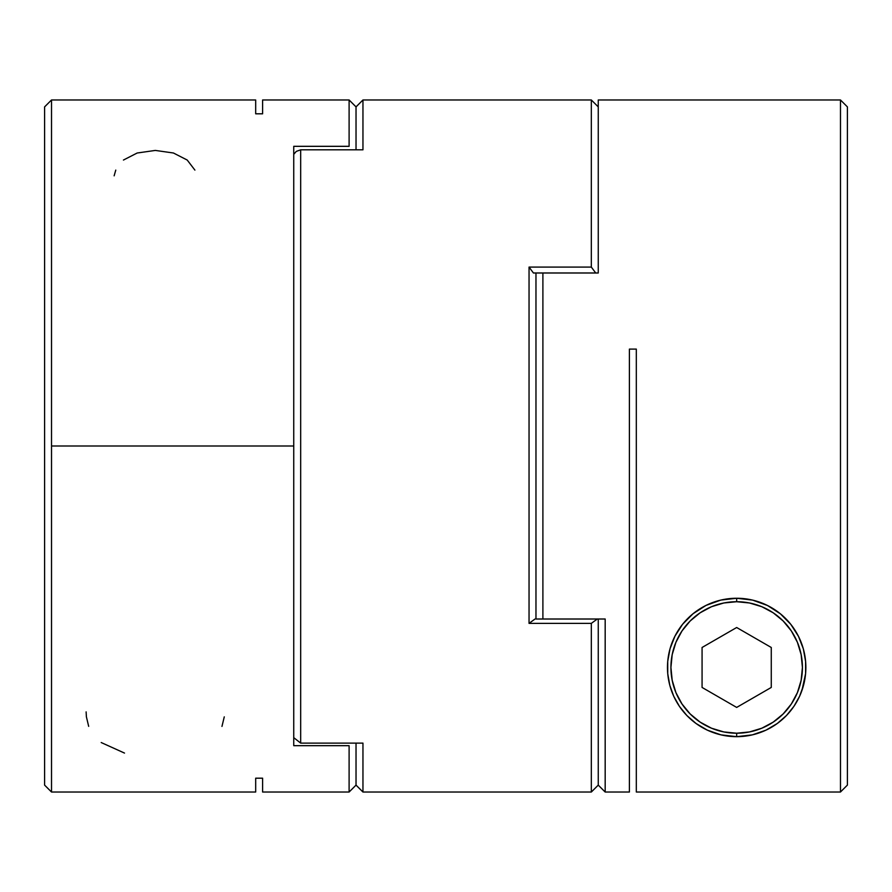 <?xml version="1.0" encoding="UTF-8"?>
<svg xmlns="http://www.w3.org/2000/svg" width="892" height="892" viewBox="0 0 892 892"><rect width="100%" height="100%" fill="white"/><g stroke="black" fill="none" stroke-linecap="round" stroke-linejoin="round"><path stroke-width="1.34" d="M598.253 785.116L591.329 792.029L591.329 623.374L529.045 623.374L529.045 267.087L591.329 267.087L591.329 99.971L362.955 99.971L362.955 149.811L300.671 149.811L300.671 743.114L362.955 743.114L362.955 792.029L591.329 792.029L362.955 792.029L362.955 743.114L300.671 743.114L293.747 737.651L300.671 743.114L300.671 149.811L296.289 151.395L293.747 154.349L296.289 151.395L300.671 149.811L362.955 149.811L362.955 99.971L591.329 99.971L591.329 267.087L595.711 272.985L591.329 267.087L529.045 267.087L529.045 623.374L535.022 619.015L529.045 623.374L591.329 623.374L591.329 792.029L598.253 785.116L598.253 619.015L598.253 785.116L598.253 619.015L598.253 785.116L605.177 792.029L629.395 792.029L629.395 349.107L636.319 349.107L636.319 792.018L840.476 792.018L840.476 99.971L598.253 99.971L598.253 272.985L598.253 106.884L591.329 99.971M356.031 106.884L362.955 99.971L356.031 106.884L356.031 149.811L356.031 106.884L356.031 149.811L356.031 106.884L349.107 99.971L349.107 146.321L349.107 99.971L262.605 99.971L262.605 113.808L255.681 113.808L255.681 99.971L51.524 99.971L51.524 446L293.747 446L293.747 146.321L349.107 146.321L293.747 146.321L293.747 446L51.524 446L51.524 792.029L51.524 99.971L44.6 106.884L44.6 785.116L44.6 106.895M535.969 619.015L535.969 272.985L535.969 619.015L535.969 272.985L535.969 619.015L605.177 619.015L605.177 792.029L605.177 619.015L542.894 619.015L542.894 272.985L533.427 272.985L529.045 267.087L533.427 272.985L542.894 272.985L542.894 619.015L535.969 619.015M356.031 743.114L356.031 785.116L356.031 743.114M598.253 109.727L598.253 175.445M597.306 619.015L591.329 623.374L597.306 619.015M721.037 734.874L707.378 730.169L696.072 723.512L686.862 715.518L679.436 706.386L673.772 696.34L669.814 685.368L667.74 673.672L667.729 661.362L670.037 648.752L674.943 636.174A69.208 69.208 0 0 1 682.581 624.288C688.892 616.372 696.685 610.106 705.962 605.434C715.54 600.706 725.776 598.309 736.669 598.253L736.669 601.721L736.669 598.253L751.555 599.881L736.669 598.253A69.208 69.208 0 0 1 780.422 613.841L790.791 624.333L798.452 636.286L803.324 648.83L805.61 661.451L805.599 673.616L803.536 685.301L799.6 696.273L793.913 706.352L786.488 715.495L777.3 723.49L765.994 730.147L752.335 734.874L736.669 736.669A69.208 69.208 0 0 0 780.455 613.874A69.208 69.208 0 0 1 736.669 736.669A69.208 69.208 0 0 1 667.751 673.728A69.208 69.208 0 0 0 736.669 736.669L736.669 733.213L736.669 736.669L721.037 734.874L714.202 732.923M736.669 601.721A65.752 65.752 0 0 1 802.421 667.461A65.752 65.752 0 0 1 736.669 733.213L749.492 731.942L761.824 728.207L773.197 722.13L783.154 713.957L791.338 703.989L797.415 692.627L801.15 680.284L802.421 667.461L801.15 654.639L797.415 642.307L791.338 630.934L783.154 620.977L773.197 612.793L761.824 606.716L749.492 602.981L736.669 601.721L723.847 602.981L711.504 606.716L700.142 612.793L690.174 620.977L682.001 630.934L675.924 642.307L672.189 654.639L670.918 667.461L672.189 680.284L675.924 692.627L682.001 703.989L690.174 713.957L700.142 722.13L711.504 728.207L723.847 731.942L736.669 733.213A65.752 65.752 0 0 1 670.918 667.461A65.752 65.752 0 0 1 736.669 601.721M667.74 673.616A69.208 69.208 0 0 1 667.729 661.396M667.74 661.318A69.208 69.208 0 0 1 674.932 636.186M682.603 624.255A69.208 69.208 0 0 1 720.792 600.104M673.772 696.34L669.814 685.368L667.74 673.672L667.729 661.362L670.037 648.752L674.943 636.174L682.592 624.266L693.017 613.763L705.962 605.434L720.825 600.093A69.208 69.208 0 0 1 736.636 598.253M736.669 627.511L771.268 647.481L771.268 687.442L736.669 707.423L702.071 687.442L702.071 647.481L736.669 627.511L771.268 647.481L771.268 687.442L736.669 707.423L702.071 687.442L702.071 647.481L736.669 627.511M745.121 736.156L751.142 735.142L745.121 736.156M757.787 733.369L764.567 730.793L757.787 733.369M770.465 727.861L776.252 724.237L770.465 727.861M781.57 720.123L786.064 715.93L781.582 720.123M800.157 695.002L801.808 690.843L800.157 695.002M804.16 682.804L805.041 678.154L804.16 682.804M805.833 669.87L805.877 667.484L805.833 669.87M805.877 667.461L805.833 665.097L805.877 667.461M805.052 656.835L804.093 651.84L805.052 656.835M801.819 644.113L799.723 638.94L801.819 644.113M796.244 632.25L792.676 626.808L796.244 632.25M788.361 621.445L783.009 616.06L788.361 621.445M778.103 612.035L775.137 609.927L778.103 612.035M775.115 609.916L770.788 607.251L775.115 609.916M765.615 604.598L756.171 601.052L765.615 604.598M720.825 600.093L736.669 598.253L721.851 599.859L736.669 598.253L752.625 600.115L767.488 605.49L780.433 613.852M717.302 601.018L707.791 604.564L717.302 601.018M702.617 607.207L695.314 611.979L702.617 607.207M690.408 615.993L684.989 621.423L690.408 615.993M680.674 626.786L679.135 628.994L680.674 626.786M679.091 629.072L677.128 632.183L679.091 629.072M673.638 638.884L671.52 644.113L673.638 638.884M669.256 651.818L668.286 656.802L669.256 651.818M667.506 665.031L667.506 669.925L667.506 665.031M668.298 678.165L669.19 682.826L668.298 678.165M671.531 690.832L673.192 695.035L671.531 690.832M677.641 703.598L679.113 705.895L677.652 703.598M687.275 715.942L691.824 720.178L687.275 715.942M697.109 724.248L698.202 724.995L697.109 724.248M698.224 725.006L702.885 727.861L698.224 725.006M708.794 730.804L715.551 733.369L708.794 730.804M722.208 735.142L728.162 736.145L722.208 735.142M686.862 715.518L683.205 711.415M696.072 723.512L691.478 719.877M707.378 730.169L701.725 727.203M598.253 272.985L535.969 272.985L598.253 272.985L598.253 99.971L840.476 99.971L840.476 792.018L847.4 785.094L847.4 106.884L847.4 785.094L840.476 792.018L636.319 792.018L636.319 349.107L629.395 349.107L629.395 792.029L605.177 792.029M674.943 636.174L682.592 624.266M598.253 99.971L598.253 102.926M793.913 706.352L786.488 715.495L777.3 723.49M736.669 598.253C747.607 598.32 757.888 600.729 767.488 605.49C776.742 610.161 784.514 616.439 790.791 624.333L798.452 636.286L803.324 648.83L805.61 661.451L805.599 673.616L801.953 690.419M101.209 742.545L124.512 753.082M86.123 711.883L86.39 716.778L88.676 726.356M115.77 170.104L114.143 175.824M194.902 170.104L187.22 160.047L173.438 153L155.331 150.425L137.167 153.011L123.442 160.047M255.681 791.371L255.681 778.192L262.605 778.192L262.605 792.029L349.107 792.029L349.107 745.679L293.747 745.679L293.747 446L293.747 745.679L349.107 745.679L349.107 792.029L356.031 785.116L362.955 792.029M44.6 785.116L51.524 792.029L255.681 792.029L255.681 778.192L262.605 778.192L262.605 791.327M221.963 726.411L224.271 716.856M262.605 100.428L262.605 113.808L255.681 113.808L255.681 100.45M847.4 106.884L840.476 99.971"/></g></svg>
